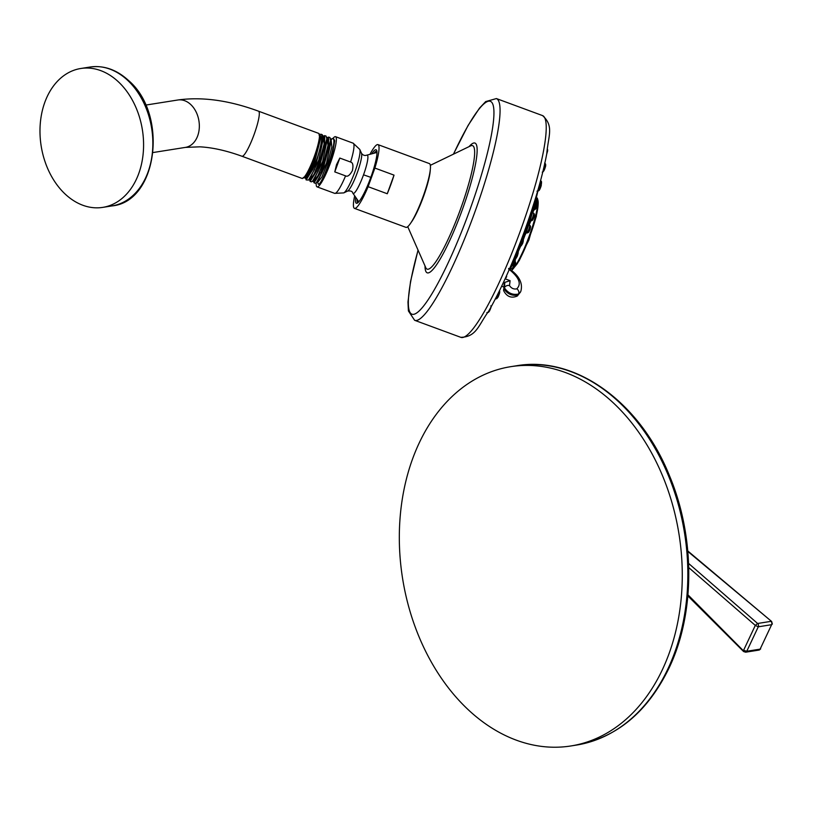 <?xml version="1.0" encoding="UTF-8"?>
<svg xmlns="http://www.w3.org/2000/svg" width="813" height="813" viewBox="0 0 813 813"><rect width="100%" height="100%" fill="white"/><g stroke="black" fill="none" stroke-linecap="round" stroke-linejoin="round"><path stroke-width="1.22" d="M687.95 594.811L744.332 651.701M688.601 563.439L757.614 623.48L755.307 625.41L743.56 650.359L746.771 651.254L760.125 649.14L771.628 624.689L758.275 626.813L746.771 651.254A2.368 1.728 81 0 1 745.643 652.199L743.6 651.538L687.859 595.919M745.643 652.199L758.996 650.085A2.368 1.728 81 0 0 760.125 649.14L771.628 624.689A2.368 1.728 -99 0 0 770.968 621.356L757.614 623.48A2.368 1.728 -99 0 1 758.275 626.813L755.307 625.41L688.743 567.596M772.35 624.11L771.649 621.488L687.828 551.438M419.183 443.014A192.01 139.968 81 0 1 510.737 366.673A192.01 139.968 81 0 1 655.593 460.605A192.01 139.968 81 0 1 662.402 669.638A192.01 139.968 -99 0 1 570.858 745.968A192.01 139.968 -99 0 1 426.002 652.036A192.01 139.968 -99 0 1 419.183 443.014M508.603 268.961C519.07 277.253 521.794 283.879 516.783 288.828C513.816 289.448 511.387 288.371 509.507 285.587L510.097 280.678L505.239 278.849L506.682 276.705L506.438 275.892M370.271 153.769A33.973 5.488 110.2 0 1 377.984 144.623L429.406 163.596A33.973 5.488 110.2 0 1 423.156 196.38A33.973 5.488 110.2 0 1 405.89 227.335L354.478 208.372A33.973 5.488 110.2 0 1 354.539 196.411M377.984 144.623A33.973 5.488 110.2 0 1 374.874 168.067L394.02 175.13A33.973 5.488 110.2 0 1 390.88 184.48A33.973 5.488 110.2 0 1 387.262 193.748L368.116 186.685A33.973 5.488 110.2 0 1 354.478 208.372M374.874 168.067L368.116 186.685M372.13 153.23A28.506 4.604 110.2 0 1 376.663 150.375A28.506 4.604 110.2 0 1 370.85 177.264A28.506 4.604 110.2 0 1 357.202 203.148A28.506 4.604 110.2 0 1 355.606 198.026M394.02 175.13L387.262 193.748M358.015 202.579A27.327 4.411 110.2 0 1 357.872 202.539A27.327 4.411 110.2 0 1 356.998 199.825M374.356 152.773A27.327 4.411 110.2 0 1 376.775 151.269A27.327 4.411 110.2 0 1 376.917 151.34M350.596 162.041C352.883 162.529 353.482 165.364 352.415 170.557C349.895 175.222 347.618 177 345.566 175.882L334.783 171.899L339.814 158.068L350.596 162.041A26.738 4.319 -69.8 0 0 353.167 143.19L359.783 149.429L361.5 153.291A20.416 3.293 110.2 0 1 357.334 172.549A20.416 3.293 -69.8 0 1 347.558 191.085C350.627 190.638 352.354 191.279 352.74 192.996A20.416 3.293 -69.8 0 0 363.523 174.836A28.892 0.874 -160 0 1 370.819 177.356M331.145 141.005L326.511 163.067L317.568 181.726M332.822 138.596A26.738 4.319 110.2 0 1 335.545 136.686A26.738 4.319 110.2 0 1 330.627 162.488A26.738 4.319 -69.8 0 1 317.04 186.858L334.661 193.352A26.738 4.319 -69.8 0 0 345.566 175.882M339.814 158.068L336.511 164.663L334.783 171.899M316.247 182.874A26.738 4.319 -69.8 0 0 317.04 186.858M331.928 157.326L334.732 140.72L331.928 157.326A24.004 3.872 110.2 0 1 318.391 184.307L317.304 181.584M318.391 184.307C322.781 184.378 338.554 138.139 332.547 138.505L331.125 139.714M334.732 140.72L333.797 138.952L332.547 138.505L330.881 139.226M316.755 182.031L317.741 182.386L321.897 176.949L327.863 162.315L331.846 146.96L331.115 139.724M327.009 137.671L328.706 137.082L328.442 149.429L320.983 171.919L314.092 182.854L315.261 183.281L316.216 182.905L322.182 172.356L330.891 139.308L329.814 137.499M314.092 182.854L313.605 181.827M305.464 177.549L306.155 179.927L313.056 168.992C318.249 156.513 321.176 146.045 321.826 137.6L320.627 138.393A22.683 3.659 -69.8 0 0 319.936 135.243L318.95 134.887M323.137 136.137L324.753 135.619L324.478 147.966L317.019 170.456L310.119 181.39L309.407 178.89M312.822 180.689L313.798 181.045L317.985 175.578L323.981 160.872L327.985 145.436L327.365 138.21L326.379 137.854M308.869 179.348L309.844 179.714L314.052 174.236L320.078 159.47L324.113 143.962L323.503 136.675L322.517 136.32M304.926 178.006L305.901 178.372L309.255 174.51L314.326 163.24L320.627 138.393L319.641 138.027A22.683 3.659 -69.8 0 0 319.611 136.117L319.397 134.694A24.004 3.872 110.2 0 1 319.438 136.716A24.004 3.872 110.2 0 1 309.672 167.742A24.004 3.872 110.2 0 1 303.462 177.884A24.004 3.872 110.2 0 1 302.09 178.423L241.959 156.248A24.004 3.872 110.2 0 0 249.54 145.568A24.004 3.872 110.2 0 0 258.575 111.208L318.706 133.393A24.004 3.872 110.2 0 1 319.397 134.694M303.462 177.884L304.55 176.939A22.683 3.659 110.2 0 0 313.716 159.622A22.683 3.659 110.2 0 0 319.641 138.027C319.001 146.228 316.186 156.279 311.176 168.169L305.363 178.037L311.176 168.179A22.683 3.659 110.2 0 1 304.235 177.813L303.259 177.447M305.363 178.037L303.747 177.641M321.826 137.6A24.004 3.872 -69.8 0 0 321.094 134.267A24.004 3.872 -69.8 0 0 319.722 134.816L319.448 135.049M310.119 181.39L311.409 181.868L313.666 180.344L322.619 161.635L327.283 139.541L326.104 136.117L324.753 135.619M308.523 180.059L309.733 179.002L318.737 160.181L323.422 137.997L323.188 136.452L314.489 169.521L308.523 180.059L306.155 179.927M312.365 181.492L318.33 170.933L327.039 137.875M321.094 134.267L322.253 134.694L323.188 136.452M102.784 207.376A70.304 51.249 -99 0 1 65.304 194.195A70.304 51.249 81 0 1 40.65 119.958A70.304 51.249 81 0 1 80.772 68.495A70.304 51.249 81 0 1 118.251 81.686A70.304 51.249 -99 0 1 142.915 155.923A70.304 51.249 -99 0 1 102.784 207.376L112.062 205.913C157.874 201.573 168.362 113.962 128.434 80.416C116.584 69.613 103.79 65.152 90.05 67.032A70.304 51.249 81 0 1 127.529 80.213A70.304 51.249 81 0 1 152.183 154.45A70.304 51.249 81 0 1 112.062 205.913M509.507 285.587A3.953 3.262 165.7 0 0 504.365 287.772L504.863 282.355L510.097 280.678M501.662 286.227L503.349 286.837M504.67 282.731L504.365 287.772C508.034 293.168 512.749 295.251 518.542 294.021L520.615 291.735M503.887 288.788C507.566 294.154 512.312 296.206 518.115 294.936A3.953 3.384 -126.6 0 1 517.2 296.064L517.2 296.064C511.367 298.493 506.855 296.725 503.684 290.749L503.684 290.749A3.953 3.262 -14.5 0 1 503.887 288.788M517.2 296.064L520.432 292.172L518.542 294.021A3.953 3.394 53.7 0 0 516.783 288.828M522.901 238.859L523.907 236.187M526.905 227.894L527.556 226.024M537.83 191.167A68.617 11.077 110.2 0 1 536.123 198.504M532.149 212.742A68.617 11.077 110.2 0 1 530.31 218.636M527.901 225.882A68.617 11.077 110.2 0 1 527.068 228.27M524.273 236.014A68.617 11.077 110.2 0 1 523.084 239.185L524.273 236.014M520.31 246.268A68.617 11.077 110.2 0 1 518.166 251.481M511.804 265.79A68.617 11.077 110.2 0 1 510.056 269.398M519.08 260.882L520.747 257.396M526.499 244.754L528.856 240.099L530.493 234.327M534.588 221.634L536.326 216.339M510.594 268.29L511.956 265.78M514.355 266.979C515.798 263.341 515.96 262.243 514.822 263.666M513.745 267.863L514.273 267.131M537.393 204.856L537.474 203.88M535.584 207.722C535.482 209.632 536.072 208.728 537.352 205.008M527.281 229.032L528.44 225.618M529.009 229.693C528.226 232.884 528.582 232.762 530.076 229.347L530.554 227.04M530.543 219.114L532.454 212.66L532.007 212.051M534.182 216.614L534.436 215.008M532.698 218.27C532.241 220.892 532.728 220.374 534.161 216.695M489.375 311.277C491.133 307.629 491.601 305.84 490.767 305.912M498.034 297.101C499.792 292.934 500.056 291.461 498.847 292.67M536.732 201.868L536.865 200.506M535.259 203.738C534.903 206.045 535.381 205.476 536.682 202.031M521.875 238.25L522.322 238.412A4.187 0.681 110.2 0 1 521.357 242.965A4.187 0.681 110.2 0 1 519.426 246.268L520.422 246.217A3.841 0.62 110.2 0 0 522.078 243.199A3.841 0.62 -69.8 0 0 523.044 239.103L523.318 239.703A3.364 0.539 -69.8 0 1 522.474 243.29A3.364 0.539 110.2 0 1 521.021 245.933L522.698 243.311C523.674 239.998 523.47 239.744 522.098 242.528C521.123 245.811 521.316 246.065 522.688 243.28L523.318 239.703A40.782 6.585 -69.8 0 0 524.842 235.628M530.3 222.325L530.665 220.252M529.243 222.864C528.552 225.76 528.897 225.597 530.289 222.376M510.574 268.3L511.794 268.757A4.187 0.681 110.2 0 0 512.881 267.365A4.187 0.681 110.2 0 0 514.446 263.331C515.625 259.865 515.594 259.215 514.324 261.369M513.521 264.733L514.365 263.453M546.682 154.206L547.647 150.812M543.308 170.273C543.551 171.726 544.314 170.334 545.614 166.086M539.171 188.586C538.948 191.075 539.619 190.11 541.184 185.699M533.074 209.713C532.413 213.057 532.942 212.589 534.669 208.301M534.7 208.199L535.045 206.014M524.924 235.323L527.149 229.296M515.981 258.422L517.22 256.339M517.251 256.258C518.653 251.928 518.501 251.339 516.804 254.52M667.971 668.753A192.01 139.968 81 0 1 576.427 745.084C616.701 737.676 647.555 712.025 668.987 668.144C695.257 613.541 695.328 536.844 669.312 475.351C639.912 402.12 575.299 355.311 516.306 365.799A192.01 139.968 81 0 1 661.162 459.721A192.01 139.968 81 0 1 667.971 668.753M513.531 366.277A192.01 139.968 81 0 1 516.306 365.799L510.737 366.673M542.566 115.598C554.283 126.137 548.206 135.944 546.783 153.677C542.637 175.628 535.208 201.441 524.507 231.126C512.718 263.31 500.788 289.967 488.725 311.094C478.288 325.505 476.54 336.907 460.788 337.324A118.159 19.075 -69.8 0 0 520.828 229.642A118.159 19.075 -69.8 0 0 542.566 115.598L496.397 98.566A118.159 19.075 -69.8 0 1 474.66 212.61A118.159 19.075 110.2 0 1 414.62 320.292L408.4 310.932L407.974 302.019L410.535 281.522L418.034 250.069M418.085 250.18A113.434 18.313 110.2 0 0 417.333 312.507A113.434 18.313 110.2 0 0 469.518 210.872A113.434 18.313 -69.8 0 0 493.176 105.294A113.434 18.313 -69.8 0 0 453.512 154.135M469.02 146.655A69.125 11.158 -69.8 0 1 462.333 209.673A69.125 11.158 110.2 0 1 425.016 265.942M430.362 165.303L470.676 145.852A65.792 10.62 -69.8 0 1 460.524 209.114A65.792 10.62 110.2 0 1 425.758 267.629L407.73 226.654M430.25 170.293A31.514 5.091 110.2 0 1 423.482 196.583A31.514 5.091 110.2 0 1 410.89 222.792M376.998 152.448L366.683 155.192A20.416 3.293 110.2 0 1 363.523 174.836M334.661 193.352L343.757 192.905A23.486 3.791 -69.8 0 0 354.996 171.584A23.486 3.791 -69.8 0 0 359.783 149.429M145.629 105.101L177.905 99.989A24.004 17.5 81 0 1 196.004 111.727A24.004 17.5 81 0 1 196.858 137.854A24.004 17.5 81 0 1 185.415 147.397L199.846 146.828C212.457 147.499 226.492 150.639 241.959 156.248M511.265 265.658A74.948 12.104 -69.8 0 1 510.422 267.477A74.948 12.104 110.2 0 1 509.649 269.093M510.818 267.426A74.572 12.043 110.2 0 1 509.924 269.296L510.818 267.426A74.572 12.043 -69.8 0 0 511.59 265.76L510.818 267.426M518.003 251.105A74.572 12.043 -69.8 0 0 519.944 246.349L518.013 251.136M522.871 238.819A74.572 12.043 -69.8 0 0 523.846 236.217M525.96 227.071L526.875 227.843A4.543 0.732 110.2 0 1 525.95 232.132A4.543 0.732 110.2 0 1 523.775 236.248L524.375 235.963A4.065 0.661 -69.8 0 0 526.316 232.274A4.065 0.661 110.2 0 0 527.149 228.443L526.875 227.843A74.572 12.043 -69.8 0 0 527.505 226.034M530.086 218.372A74.572 12.043 -69.8 0 0 531.814 212.904L530.096 218.382M535.98 198.433A74.572 12.043 -69.8 0 0 537.789 191.187L535.98 198.433M517.79 250.699A74.948 12.104 -69.8 0 0 519.578 246.319M522.596 238.555A74.948 12.104 -69.8 0 0 523.42 236.37M526.641 227.467A74.948 12.104 -69.8 0 0 527.129 226.065M529.781 218.169A74.948 12.104 -69.8 0 0 531.397 213.067M535.665 198.311A74.948 12.104 -69.8 0 0 536.631 194.551M518.227 251.624A40.782 6.585 -69.8 0 0 520.676 246.095M511.611 270.607L517.21 263.798C527.17 246.634 542.515 205.974 536.997 197.874L536.997 197.874A39.115 6.311 -69.8 0 1 532.932 225.15A39.115 6.311 -69.8 0 1 516.397 264.164A39.115 6.311 110.2 0 1 511.458 270.485M517.302 263.595A38.018 6.138 -69.8 0 0 532.728 227.711A38.018 6.138 -69.8 0 0 537.8 199.886M518.633 261.38A7.205 1.159 -69.8 0 0 519.273 260.211M530.208 235.109A7.205 1.159 -69.8 0 1 528.643 240.099A7.205 1.159 110.2 0 1 526.661 244.347M536.58 214.002A7.205 1.159 -69.8 0 1 536.295 215.77A7.205 1.159 110.2 0 1 535.198 219.49M510.747 266.959L511.438 266.827M512.434 268.717L513.369 268.27A3.232 0.518 110.2 0 0 514.121 267.213A3.232 0.518 -69.8 0 0 515.574 262.294L515.157 261.349A3.984 0.64 -69.8 0 1 513.359 267.406A3.984 0.64 110.2 0 1 512.434 268.717L511.794 268.757M515.574 262.294L513.369 268.27M536.682 202.112A4.187 0.681 110.2 0 1 536.478 203.789A4.187 0.681 110.2 0 1 534.456 208.961M534.324 209.764L535.259 209.317A3.232 0.518 110.2 0 0 537.322 204.693A3.232 0.518 -69.8 0 0 537.464 203.341L537.037 202.386A3.984 0.64 -69.8 0 1 536.865 204.063A3.984 0.64 110.2 0 1 534.324 209.764L533.674 209.795M537.464 203.341L535.259 209.317M527.037 227.955L527.566 228.229M528.704 224.754L529.649 225.099A4.187 0.681 110.2 0 1 529.009 228.758A4.187 0.681 110.2 0 1 526.753 232.955L525.95 232.66M527.393 232.914L528.328 232.467A3.232 0.518 110.2 0 0 529.985 229.246A3.232 0.518 -69.8 0 0 530.533 226.492L530.117 225.547A3.984 0.64 -69.8 0 1 529.426 228.941A3.984 0.64 110.2 0 1 527.393 232.914L526.753 232.955M530.533 226.492L530.086 229.337L528.328 232.467M532.454 212.66L533.531 213.057A4.187 0.681 110.2 0 1 533.206 215.78A4.187 0.681 110.2 0 1 530.706 220.923M531.285 220.882L532.22 220.435A3.232 0.518 110.2 0 0 534.1 216.482A3.232 0.518 -69.8 0 0 534.426 214.459L533.999 213.504A3.984 0.64 -69.8 0 1 533.602 216.014A3.984 0.64 110.2 0 1 531.285 220.882L530.635 220.923M534.426 214.459L534.182 216.654L532.22 220.435M510.554 269.774A3.984 0.64 -69.8 0 0 510.534 269.682L510.95 270.627M489.629 309.509A4.543 0.732 110.2 0 1 488.328 312.07A4.543 0.732 110.2 0 1 487.871 312.558L486.855 312.619M487.871 312.558L488.471 312.273A4.065 0.661 -69.8 0 0 488.877 311.836A4.065 0.661 110.2 0 0 490.798 307.436M497.871 294.011A4.888 0.793 110.2 0 1 496.296 297.67A4.888 0.793 110.2 0 1 495.391 298.879M499.395 290.932A4.543 0.732 110.2 0 1 497.099 297.71A4.543 0.732 110.2 0 1 496.245 298.859L495.229 298.91M496.834 298.574L496.834 298.574A4.065 0.661 -69.8 0 0 497.607 297.548A4.065 0.661 110.2 0 0 499.162 293.767A4.065 0.661 110.2 0 0 499.609 291.054L499.609 291.054C500.015 291.958 499.467 294.032 497.973 297.263L496.245 298.859M535.513 198.25L535.899 198.392A4.187 0.681 110.2 0 1 535.625 200.923A4.187 0.681 110.2 0 1 534.446 204.114M535.096 205.303A3.364 0.539 110.2 0 0 536.6 201.644A3.364 0.539 -69.8 0 0 536.885 199.683L536.621 199.073A3.841 0.62 -69.8 0 1 536.285 201.319A3.841 0.62 110.2 0 1 534.913 204.876M536.885 199.683L536.722 201.959L534.588 205.913M521.021 245.933L520.422 246.217M523.044 239.103L522.322 238.412M540.584 180.588A4.187 0.681 110.2 0 1 540.503 182.071M541.356 183.321A3.364 0.539 110.2 0 0 541.417 183.057A3.364 0.539 -69.8 0 0 541.519 181.827L541.245 181.228A3.841 0.62 110.2 0 1 541.133 182.63A3.841 0.62 110.2 0 1 541.102 182.752M541.519 181.827L541.458 183.708M529.151 217.935L529.69 218.138A4.187 0.681 110.2 0 1 529.1 221.664A4.187 0.681 110.2 0 1 526.794 225.994L526.397 225.841M530.676 219.429L530.31 222.356L528.379 225.648A3.364 0.539 110.2 0 0 530.137 222.183A3.364 0.539 -69.8 0 0 530.676 219.429L530.411 218.819A3.841 0.62 110.2 0 1 529.791 221.969A3.841 0.62 110.2 0 1 527.779 225.933L526.794 225.994M514.263 259.489A4.187 0.681 110.2 0 1 512.932 263.392A4.187 0.681 110.2 0 1 511.407 265.709L510.96 265.546M515.036 259.256A3.841 0.62 110.2 0 1 513.694 263.544A3.841 0.62 110.2 0 1 512.393 265.658L511.407 265.709M515.29 259.144L514.416 263.392L512.993 265.373A3.364 0.539 110.2 0 0 514.131 263.524A3.364 0.539 -69.8 0 0 515.29 259.144L515.025 258.534M546.885 153.078A4.065 0.661 -69.8 0 0 547.647 150.039A4.065 0.661 110.2 0 0 547.596 149.572L546.671 154.287M544.781 163.515A4.888 0.793 110.2 0 1 544.669 164.47A4.888 0.793 110.2 0 1 543.999 166.97M542.261 172.143L542.86 171.858A4.065 0.661 -69.8 0 0 544.324 169.389A4.065 0.661 -69.8 0 0 545.594 165.446A4.065 0.661 110.2 0 0 545.635 164.338L545.36 163.738A4.543 0.732 110.2 0 1 545.31 164.968A4.543 0.732 110.2 0 1 542.982 171.258M540.218 181.949L540.34 182A4.888 0.793 110.2 0 1 540.167 184.399A4.888 0.793 110.2 0 1 537.932 190.09M537.972 191.106L538.572 190.821A4.065 0.661 -69.8 0 0 541.123 185.212A4.065 0.661 110.2 0 0 541.346 183.301L541.082 182.701A4.543 0.732 110.2 0 1 540.828 184.836A4.543 0.732 110.2 0 1 537.972 191.106L536.966 191.167M533.795 203.778L534.039 203.86A4.888 0.793 110.2 0 1 533.541 207.386A4.888 0.793 110.2 0 1 530.808 213.006M531.672 212.976L532.271 212.691A4.065 0.661 -69.8 0 0 534.548 208.006A4.065 0.661 110.2 0 0 535.045 205.171L534.771 204.561A4.543 0.732 110.2 0 1 534.222 207.742A4.543 0.732 110.2 0 1 531.672 212.976L530.655 213.026M526.143 227.142A4.888 0.793 110.2 0 1 525.249 231.857A4.888 0.793 110.2 0 1 522.759 236.309L522.627 236.258M523.775 236.248L522.759 236.309M517.932 250.943A4.543 0.732 110.2 0 1 516.58 256.329A4.543 0.732 110.2 0 1 514.832 259.357L515.422 259.073A4.065 0.661 -69.8 0 0 516.987 256.369A4.065 0.661 110.2 0 0 518.196 251.552L517.2 250.241A4.888 0.793 110.2 0 1 515.838 256.146A4.888 0.793 110.2 0 1 513.816 259.408L513.572 259.317M514.832 259.357L513.816 259.408M771.649 621.488L687.788 550.95M758.996 650.085L760.673 648.916M576.427 745.084L570.858 745.968M460.788 337.324L414.62 320.292M453.4 154.185L468.085 125.456L479.518 108.109L485.676 101.584L496.397 98.566M358.797 201.776L352.74 192.996M361.5 153.291C362.964 155.263 364.691 155.893 366.683 155.192M335.545 136.686L353.167 143.19M343.757 192.905L347.558 191.085M330.251 139.399L331.226 139.755M316.216 182.905L317.609 181.685M330.891 139.308L331.155 141.086M313.615 181.949L313.361 180.232M328.716 137.082L329.946 137.539M177.905 99.989C202.295 96.625 229.185 100.365 258.575 111.208M90.05 67.032L80.772 68.495M153.149 152.519L185.415 147.397M504.192 283.747L503.684 290.749M508.725 268.422C519.06 275.424 523.094 283.056 520.828 291.318M536.997 197.874L536.407 197.366M517.576 262.64L520.828 257.243M526.397 244.998L528.867 240.12L530.564 234.124M534.558 221.776L536.387 216.197L536.509 213.138M488.471 312.273L491.215 306.694M536.621 199.073L535.899 198.392M518.887 246.075L519.426 246.268M541.245 181.228L540.523 180.537M530.411 218.819L529.69 218.138M528.379 225.648L527.779 225.933M512.993 265.373L512.393 265.658M547.596 149.572L547.332 148.962M542.86 171.858C543.795 171.37 544.73 169.389 545.675 165.903L545.635 164.338M545.36 163.738L544.629 163.037M538.572 190.821C539.344 190.557 540.228 188.809 541.234 185.588L541.346 183.301M541.082 182.701L540.34 182M532.271 212.691L534.7 208.26L535.045 205.171M534.771 204.561L534.039 203.86M524.375 235.963L526.519 232.376L527.149 228.443M515.422 259.073L517.251 256.308L518.196 251.552"/></g></svg>
